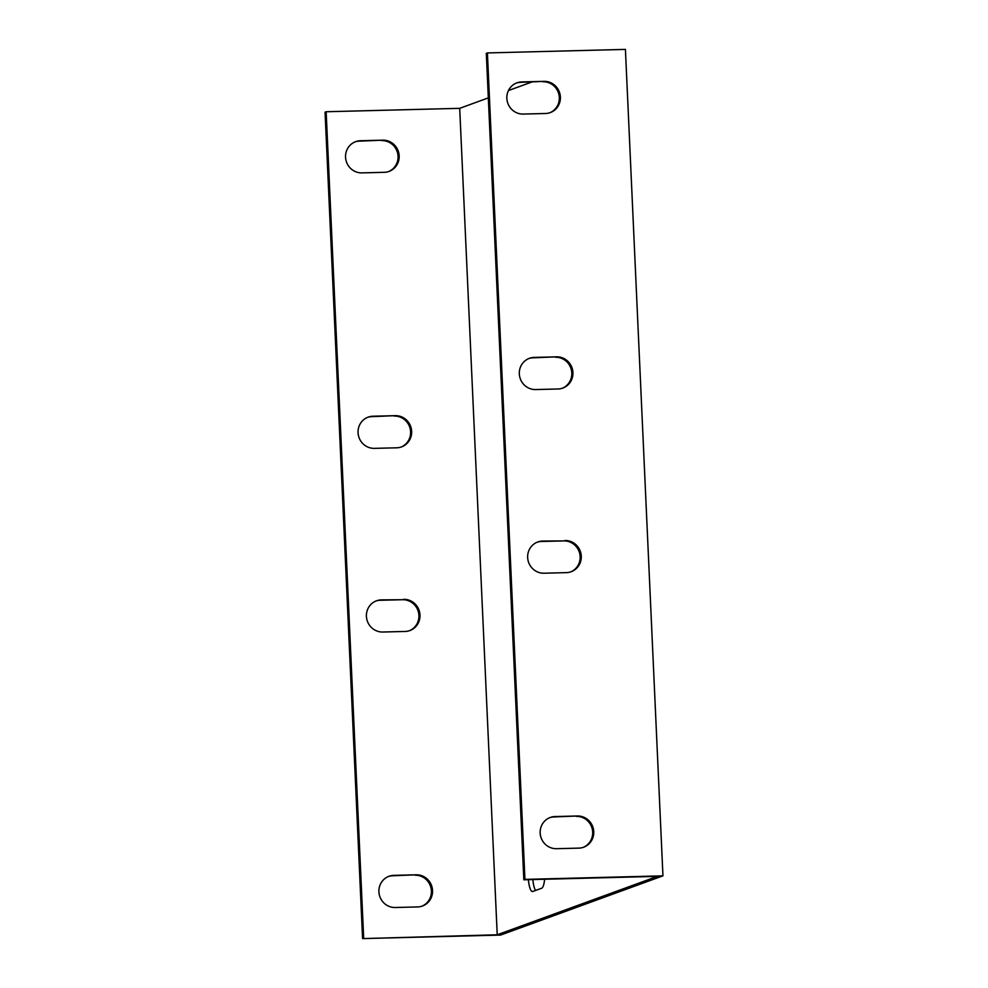 <?xml version="1.0" encoding="UTF-8"?>
<svg xmlns="http://www.w3.org/2000/svg" width="988" height="988" viewBox="0 0 988 988"><rect width="100%" height="100%" fill="white"/><g stroke="black" fill="none" stroke-linecap="round" stroke-linejoin="round"><path stroke-width="1.48" d="M363.683 938.192L326.151 111.743L459.704 108.334L497.223 934.784L362.584 938.6L500.595 935.068L662.948 875.85L625.416 49.4L487.405 52.932L524.937 879.382L662.948 875.85M416.17 874.8A16.141 15.598 -110 0 1 422.432 906.033A16.141 15.598 -110 0 1 417.628 906.935L395.274 907.515A16.141 15.598 -110 0 1 389.013 876.282A16.141 15.598 -110 0 1 393.817 875.368L416.17 874.8L392.718 875.776A16.141 15.598 70 0 0 388.469 876.492M395.324 415.664A16.141 15.598 -110 0 1 401.585 446.885A16.141 15.598 -110 0 1 396.781 447.799L374.427 448.367A16.141 15.598 -110 0 1 368.166 417.134A16.141 15.598 -110 0 1 372.97 416.232L395.324 415.664L371.859 416.627A16.141 15.598 70 0 0 367.622 417.356M403.66 599.321A16.141 15.598 -110 0 1 409.921 630.542A16.141 15.598 -110 0 1 405.117 631.456L382.764 632.024A16.141 15.598 -110 0 1 376.514 600.79A16.141 15.598 -110 0 1 381.306 599.889L402.561 599.716L380.207 600.284A16.141 15.598 70 0 0 375.959 601.013M382.813 140.173A16.141 15.598 -110 0 1 389.074 171.406A16.141 15.598 -110 0 1 384.27 172.32L361.917 172.888A16.141 15.598 -110 0 1 355.655 141.655A16.141 15.598 -110 0 1 360.459 140.741L382.813 140.173L359.348 141.148A16.141 15.598 70 0 0 355.112 141.864M487.405 52.932L486.306 53.327L523.825 879.789L657.366 876.368L497.223 934.784M459.704 108.334L488.319 97.886M508.388 90.575L531.754 82.053M544.61 879.258A16.141 3.915 88.5 0 1 541.646 888.249L532.791 891.472A16.141 3.915 88.5 0 1 532.483 891.534A16.141 3.915 88.5 0 1 528.382 879.666M532.853 879.555A16.141 3.915 -91.5 0 0 535.57 890.46M326.151 111.743L325.052 112.15L362.584 938.6M421.876 906.218A16.141 15.598 70 0 0 415.071 875.207M401.029 447.082A16.141 15.598 70 0 0 394.212 416.059M409.365 630.739A16.141 15.598 70 0 0 402.561 599.716M388.519 171.591A16.141 15.598 70 0 0 381.701 140.58M577.424 815.989A16.141 15.598 -110 0 1 583.686 847.21A16.141 15.598 -110 0 1 578.882 848.124L556.528 848.692A16.141 15.598 -110 0 1 550.267 817.459A16.141 15.598 -110 0 1 555.071 816.557L577.424 815.989L553.959 816.953A16.141 15.598 70 0 0 549.723 817.681M556.577 356.841A16.141 15.598 -110 0 1 562.827 388.074A16.141 15.598 -110 0 1 558.035 388.988L535.681 389.556A16.141 15.598 -110 0 1 529.42 358.323A16.141 15.598 -110 0 1 534.224 357.409L556.577 356.841L533.112 357.817A16.141 15.598 70 0 0 528.864 358.533M564.914 540.498A16.141 15.598 -110 0 1 571.175 571.731A16.141 15.598 -110 0 1 566.371 572.632L544.018 573.213A16.141 15.598 -110 0 1 537.756 541.98A16.141 15.598 -110 0 1 542.56 541.066L563.802 540.905L541.449 541.473A16.141 15.598 70 0 0 537.213 542.19M544.067 81.362A16.141 15.598 -110 0 1 550.328 112.583A16.141 15.598 -110 0 1 545.524 113.497L523.171 114.065A16.141 15.598 -110 0 1 516.909 82.844A16.141 15.598 -110 0 1 521.713 81.93L544.067 81.362L520.602 82.337A16.141 15.598 70 0 0 516.354 83.054M583.13 847.408A16.141 15.598 70 0 0 576.313 816.384M562.271 388.259A16.141 15.598 70 0 0 555.466 357.248M570.619 571.916A16.141 15.598 70 0 0 563.802 540.905M549.76 112.78A16.141 15.598 70 0 0 542.955 81.757M523.825 879.789L524.937 879.382M555.071 816.557L553.959 816.953M393.817 875.368L392.718 875.776M534.224 357.409L533.112 357.817M372.97 416.232L371.859 416.627M542.56 541.066L541.449 541.473M381.306 599.889L380.207 600.284M521.713 81.93L520.602 82.337M360.459 140.741L359.348 141.148"/></g></svg>
